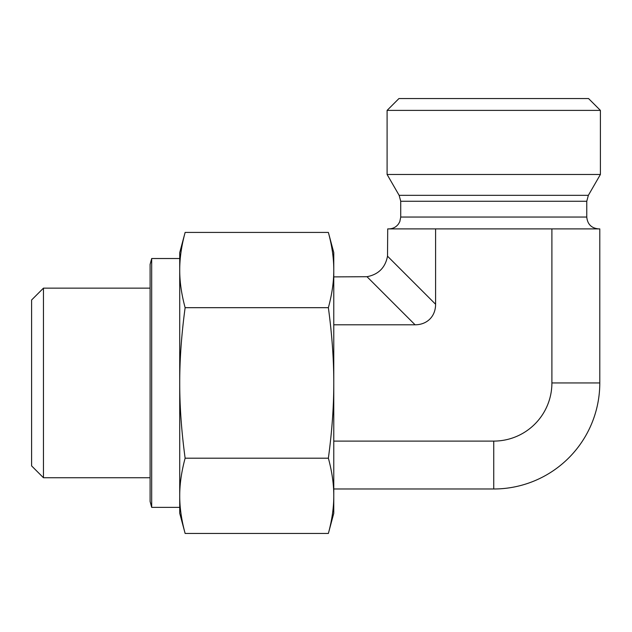 <?xml version="1.0" encoding="UTF-8"?>
<svg xmlns="http://www.w3.org/2000/svg" width="632" height="632" viewBox="0 0 632 632"><rect width="100%" height="100%" fill="white"/><g stroke="black" fill="none" stroke-linecap="round" stroke-linejoin="round"><path stroke-width="0.95" d="M43.45 288.145L31.6 299.995L31.6 465.887L43.45 477.737L43.45 288.145L150.1 288.145M333.775 276.895L366.995 276.705L415.074 324.793A30.597 23.7 45 0 0 435.598 304.261L435.598 228.895L387.708 228.895L387.519 256.181C385.307 267.66 378.465 274.501 366.995 276.705M333.775 324.793L415.074 324.793M333.775 441.097L493.75 441.097A58.152 58.152 0 0 0 551.902 382.945L551.902 228.895L435.598 228.895M333.775 488.986L493.75 488.986L493.75 441.097M493.75 110.395L600.4 110.395L600.4 174.479L387.1 174.479L387.1 110.395L493.75 110.395M600.4 110.395L588.55 98.545L398.95 98.545L387.1 110.395M598.623 228.895C591.426 228.192 587.476 224.242 586.773 217.045L400.728 217.045L399.827 221.579L398.571 223.854C396.161 227.109 392.93 228.784 388.877 228.895M551.902 382.945L599.792 382.945L599.792 228.895L551.902 228.895M600.4 174.479L588.36 195.335L586.773 201.26L586.773 217.045M599.792 382.945A106.042 106.042 0 0 1 493.75 488.986M151.688 507.37L151.688 258.52L150.1 264.445L150.1 501.445L151.688 507.37L179.725 507.37L179.725 252.595L185.129 232.426C181.487 245.888 179.685 258.433 179.725 270.054C179.685 281.682 181.487 294.22 185.129 307.681C181.487 334.612 179.685 359.695 179.725 382.945C179.685 406.186 181.487 431.277 185.129 458.2C181.487 471.662 179.685 484.207 179.725 495.828C179.685 507.449 181.487 519.994 185.129 533.455L328.371 533.455C332.013 519.994 333.815 507.449 333.775 495.828C333.815 484.207 332.013 471.662 328.371 458.2L185.129 458.2M185.129 533.455L179.725 513.295L179.725 495.828M328.371 458.2C332.013 431.277 333.815 406.186 333.775 382.945C333.815 359.695 332.013 334.612 328.371 307.681C332.013 294.22 333.815 281.682 333.775 270.054C333.815 258.433 332.013 245.888 328.371 232.426L185.129 232.426M179.725 270.054L179.725 258.52L151.688 258.52M328.371 307.681L185.129 307.681M328.371 232.426L333.775 252.595L333.775 513.295L328.371 533.455M586.773 201.26L400.728 201.26L400.728 217.045M588.36 195.335L399.14 195.335L400.728 201.26M435.598 304.261L387.519 256.181M43.45 477.737L150.1 477.737M399.14 195.335L387.1 174.479"/></g></svg>
